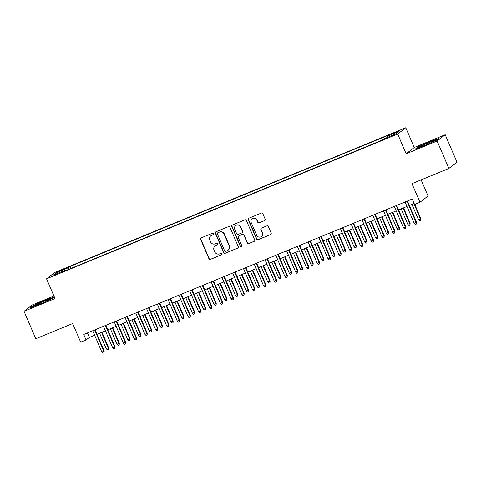 <?xml version="1.0" encoding="UTF-8"?>
<svg xmlns="http://www.w3.org/2000/svg" width="481" height="481" viewBox="0 0 481 481"><rect width="100%" height="100%" fill="white"/><g stroke="black" fill="none" stroke-linecap="round" stroke-linejoin="round"><path stroke-width="0.72" d="M213.522 233.682A0.824 0.8 -127.9 0 0 212.458 233.237L201.226 237.867A1.172 1.142 -127.9 0 0 200.631 239.376L208.934 258.754A1.172 1.142 -127.9 0 0 210.456 259.397L221.687 254.762A0.824 0.8 -127.9 0 0 222.102 253.703A0.824 0.8 -127.9 0 0 221.044 253.259L219.589 253.854A3.752 3.65 -127.9 0 1 214.73 251.803L214.033 250.192A3.752 3.65 -127.9 0 1 215.945 245.352L217.394 244.751A0.824 0.8 -127.9 0 0 217.815 243.693A0.824 0.8 -127.9 0 0 216.751 243.248L215.296 243.843A3.752 3.65 -127.9 0 1 210.437 241.793L209.746 240.181A3.752 3.65 -127.9 0 1 211.652 235.341L213.107 234.74A0.824 0.8 -127.9 0 0 213.522 233.682M396.609 131.734L392.394 133.784L399.428 130.772L396.609 131.734M264.58 220.677A1.172 1.142 -127.9 0 0 265.181 219.162L262.848 213.726A1.172 1.142 -127.9 0 0 261.333 213.089L248.857 218.23A1.172 1.142 -127.9 0 0 248.256 219.745L256.565 239.117A1.172 1.142 -127.9 0 0 258.081 239.76L270.556 234.614A1.172 1.142 -127.9 0 0 271.152 233.105L268.338 226.539A1.172 1.142 -127.9 0 0 266.823 225.896L261.484 228.096A1.172 1.142 -127.9 0 0 260.888 229.611L262.283 232.864A3.139 3.054 -127.9 0 1 261.381 236.508A3.139 3.054 -127.9 0 1 256.626 235.197L251.16 222.444A3.139 3.054 -127.9 0 1 252.056 218.801A3.139 3.054 -127.9 0 1 256.812 220.112L257.726 222.24A1.172 1.142 -127.9 0 0 259.241 222.877L264.803 220.508A1.172 1.142 -127.9 0 0 264.947 220.436M53.938 296.031L32.137 305.02L24.05 311.315L35.798 338.732L72.691 323.527L80.682 342.165L86.069 339.947L83.718 334.463L412.229 199.032L414.58 204.515L419.961 202.297L428.048 195.995L421.14 179.876M437.115 141.029L445.202 134.728L414.231 147.499L406.144 153.794L437.115 141.029L448.863 168.446L411.97 183.652L419.961 202.297M406.144 153.794L397.685 134.055L46.555 278.812L54.642 272.511L405.772 127.754L397.685 134.055M24.05 311.315L55.014 298.551L46.555 278.812M229.966 227.285A1.172 1.142 -127.9 0 0 228.451 226.641L215.975 231.788A1.172 1.142 -127.9 0 0 215.38 233.297L223.683 252.675A1.172 1.142 -127.9 0 0 225.204 253.313L237.68 248.172A1.172 1.142 -127.9 0 0 238.275 246.657L229.966 227.285M232.413 225.006L244.889 219.865A1.172 1.142 -127.9 0 1 246.41 220.508L254.714 239.881A1.172 1.142 -127.9 0 1 254.118 241.396L248.779 243.596A1.172 1.142 -127.9 0 1 247.258 242.953L243.891 235.095A1.172 1.142 -127.9 0 0 242.376 234.457L238.835 235.918A1.172 1.142 -127.9 0 0 238.233 237.428L241.745 245.611A0.824 0.8 -127.9 0 1 241.504 246.561A0.824 0.8 -127.9 0 1 240.26 246.218L231.818 226.521A1.172 1.142 -127.9 0 1 232.413 225.006M445.202 134.728L456.95 162.145L448.863 168.446M60.149 270.947L66.606 267.983L61.508 269.889L57.425 271.879L60.149 270.947M387.458 137.398L387.235 136.273L388.762 135.083L69.949 266.516L68.416 267.707L68.741 269.354M387.235 136.273L399.08 131.385L395.761 133.977L383.91 138.859L382.383 140.049L63.564 271.488L65.091 270.292L53.247 275.18L56.566 272.595L68.416 267.707M414.231 147.499L405.772 127.754M86.069 339.947L89.346 337.397L94.619 335.221M97.006 334.235L105.393 330.778M107.774 329.798L116.161 326.34M118.548 325.354L126.936 321.897M129.317 320.917L137.704 317.46M140.091 316.474L148.473 313.017M150.86 312.037L159.247 308.58M161.628 307.593L170.015 304.136M172.402 303.156L180.79 299.699M183.171 298.713L191.558 295.256M193.945 294.276L202.327 290.819M204.714 289.833L213.101 286.375M215.488 285.395L223.869 281.938M226.256 280.952L234.644 277.495M237.025 276.509L245.412 273.052M247.799 272.072L256.187 268.614M258.568 267.628L266.955 264.171M269.342 263.191L277.723 259.734M280.11 258.748L288.498 255.291M290.879 254.311L299.266 250.854M301.653 249.867L310.041 246.41M312.422 245.43L320.809 241.973M323.196 240.987L331.577 237.53M333.964 236.55L342.352 233.093M344.733 232.107L353.12 228.649M355.507 227.669L363.895 224.212M366.275 223.226L374.663 219.769M377.05 218.789L385.431 215.332M387.818 214.346L396.206 210.888M398.587 209.908L406.974 206.451M409.361 205.465L414.141 203.493M87.434 332.93L89.346 337.397M70.797 268.506L69.949 266.516M65.416 270.725L65.091 270.292M57.75 273.322L56.566 272.595M39.658 304.293L51.275 299.056L53.71 297.162L44.529 300.499L32.918 305.73L30.483 307.63L39.658 304.293M438.768 138.42L429.587 141.757L417.977 146.988L415.542 148.882L424.717 145.545L436.327 140.314L438.768 138.42M33.051 306.042L32.918 305.73M418.109 147.294L417.977 146.988M213.39 234.542A0.824 0.8 -127.9 0 1 213.323 234.572L211.868 235.173A3.752 3.65 -127.9 0 0 211.039 235.654L210.822 235.822M215.115 245.833L215.332 245.665A3.752 3.65 -127.9 0 1 216.161 245.184L217.616 244.582A0.824 0.8 -127.9 0 0 217.683 244.552M201.082 237.939A1.172 1.142 -127.9 0 0 200.848 239.207L209.157 258.586A1.172 1.142 -127.9 0 0 210.672 259.223L221.903 254.593A0.824 0.8 -127.9 0 0 221.969 254.563M215.831 231.86A1.172 1.142 -127.9 0 0 215.596 233.129L223.899 252.507A1.172 1.142 -127.9 0 0 225.421 253.144L237.897 248.004A1.172 1.142 -127.9 0 0 238.041 247.931M217.785 232.816A0.824 0.8 -127.9 0 0 217.364 233.874L224.657 250.878A0.824 0.8 -127.9 0 0 225.721 251.329L227.254 250.697A3.752 3.65 -127.9 0 0 229.16 245.857L224.176 234.229A3.752 3.65 -127.9 0 0 219.318 232.179L218.001 232.642A0.824 0.8 -127.9 0 0 217.821 232.75L217.604 232.918M228.084 250.216L228.301 250.042A3.752 3.65 -127.9 0 0 229.377 245.689L229.16 245.857M218.001 232.642L219.534 232.01A3.752 3.65 -127.9 0 1 224.393 234.061L229.377 245.689M238.57 236.069L238.792 235.894A1.172 1.142 -127.9 0 1 239.051 235.744L242.592 234.283A1.172 1.142 -127.9 0 1 244.114 234.926L247.481 242.785A1.172 1.142 -127.9 0 0 248.996 243.428L254.335 241.221A1.172 1.142 -127.9 0 0 254.479 241.149M232.269 225.078A1.172 1.142 -127.9 0 0 232.04 226.353L240.482 246.05A0.824 0.8 -127.9 0 0 241.606 246.47M240.398 226.942A3.139 3.054 -127.9 0 0 235.642 225.631A3.139 3.054 -127.9 0 0 234.74 229.275L236.67 233.766A1.172 1.142 -127.9 0 0 238.185 234.409L241.727 232.948A1.172 1.142 -127.9 0 0 242.322 231.439L240.614 226.773A3.139 3.054 -127.9 0 0 235.858 225.463L235.642 225.631M241.985 232.798L242.208 232.63A1.172 1.142 -127.9 0 0 242.544 231.265L242.322 231.439M240.614 226.773L242.544 231.265M252.056 218.801L252.278 218.633A3.139 3.054 -127.9 0 1 257.034 219.943L257.942 222.066A1.172 1.142 -127.9 0 0 259.463 222.709L264.803 220.508M261.381 236.508L261.598 236.339A3.139 3.054 -127.9 0 0 262.5 232.696L262.283 232.864M261.339 228.168A1.172 1.142 -127.9 0 0 261.105 229.443L262.5 232.696M248.713 218.302A1.172 1.142 -127.9 0 0 248.479 219.57L256.782 238.949A1.172 1.142 -127.9 0 0 258.303 239.592L270.779 234.445A1.172 1.142 -127.9 0 0 270.923 234.373M108.544 347.553L108.417 349.398L107.341 349.837L106.211 348.659L108.544 347.553L101.96 332.197M108.417 349.398L108.153 347.859L101.515 332.377M106.211 348.659L99.573 333.177M94.649 329.96L103.782 351.262L104.173 350.956L104.046 352.801L103.782 351.262L101.84 352.062L92.707 330.76M104.173 350.956L95.094 329.774M104.046 352.801L102.97 353.246L101.84 352.062M44.859 301.948A7.768 0.469 -23.2 0 0 49.309 299.615A7.768 0.469 -23.2 0 0 43.609 301.509A7.768 0.469 -23.2 0 0 35.107 305.706A7.768 0.469 -23.2 0 0 40.771 303.721A7.768 0.469 -23.2 0 0 44.054 302.315M31.475 307.269L33.297 305.85L44.547 300.775L53.018 297.697M429.918 143.206A7.768 0.469 -23.2 0 0 432.599 141.925A7.768 0.469 -23.2 0 0 434.367 140.873A7.768 0.469 -23.2 0 0 430.038 142.208A7.768 0.469 -23.2 0 0 421.897 145.815A7.768 0.469 -23.2 0 0 420.166 146.958A7.768 0.469 -23.2 0 0 429.112 143.566M416.534 148.527L418.356 147.102L429.605 142.033L438.077 138.955M119.312 343.115L119.192 344.955L118.11 345.4L116.985 344.222L119.312 343.115L112.728 327.753M119.192 344.955L118.921 343.422L112.283 327.94M116.985 344.222L110.347 328.739M130.086 338.672L129.96 340.518L128.884 340.957L127.754 339.778L130.086 338.672L123.503 323.316M129.96 340.518L129.69 338.979L123.058 323.497M127.754 339.778L121.116 324.296M140.855 334.235L140.729 336.075L139.652 336.52L138.522 335.341L140.855 334.235L134.271 318.873M140.729 336.075L140.464 334.542L133.826 319.059M138.522 335.341L131.89 319.859M151.629 329.792L151.503 331.637L150.427 332.076L149.296 330.898L151.629 329.792L145.046 314.43M151.503 331.637L151.232 330.098L144.601 314.616M149.296 330.898L142.659 315.416M105.417 325.517L114.55 346.825L114.941 346.518L114.815 348.358L114.55 346.825L112.614 347.625L103.481 326.316M114.941 346.518L105.862 325.336M114.815 348.358L113.738 348.803L112.614 347.625M116.192 321.08L125.319 342.382L125.715 342.075L125.589 343.921L125.319 342.382L123.383 343.181L114.25 321.879M125.715 342.075L116.636 320.893M125.589 343.921L124.513 344.366L123.383 343.181M126.96 316.636L136.093 337.945L136.484 337.638L136.357 339.478L136.093 337.945L134.151 338.744L125.018 317.436M136.484 337.638L127.405 316.456M136.357 339.478L135.281 339.923L134.151 338.744M137.728 312.199L146.861 333.501L147.258 333.195L147.132 335.041L146.861 333.501L144.925 334.301L135.792 312.999M147.258 333.195L138.179 312.013M147.132 335.041L146.056 335.479L144.925 334.301M162.398 325.354L162.271 327.194L161.195 327.639L160.065 326.461L162.398 325.354L155.814 309.992M162.271 327.194L162.007 325.661L155.369 310.179M160.065 326.461L153.427 310.973M148.503 307.756L157.636 329.064L158.027 328.757L157.9 330.597L157.636 329.064L155.694 329.864L146.561 308.555M158.027 328.757L148.948 307.575M157.9 330.597L156.824 331.042L155.694 329.864M173.166 320.911L173.046 322.751L171.964 323.196L170.839 322.017L173.166 320.911L166.588 305.549M173.046 322.751L172.775 321.218L166.137 305.736M170.839 322.017L164.201 306.535M159.271 303.319L168.404 324.621L168.795 324.314L168.675 326.16L168.404 324.621L166.468 325.421L157.335 304.112M168.795 324.314L159.716 303.132M168.675 326.16L167.592 326.599L166.468 325.421M183.94 316.474L183.814 318.314L182.738 318.759L181.608 317.58L183.94 316.474L177.357 301.112M183.814 318.314L183.544 316.781L176.912 301.292M181.608 317.58L174.97 302.092M170.046 298.875L179.172 320.184L179.569 319.877L179.443 321.717L179.172 320.184L177.236 320.983L168.103 299.675M179.569 319.877L170.49 298.689M179.443 321.717L178.367 322.162L177.236 320.983M194.709 312.031L194.583 313.871L193.506 314.315L192.376 313.137L194.709 312.031L188.125 296.669M194.583 313.871L194.318 312.337L187.68 296.855M192.376 313.137L185.744 297.655M180.814 294.432L189.947 315.74L190.338 315.434L190.211 317.28L189.947 315.74L188.005 316.54L178.878 295.232M190.338 315.434L181.259 294.252M190.211 317.28L189.135 317.719L188.005 316.54M205.483 307.593L205.357 309.433L204.281 309.878L203.15 308.694L205.483 307.593L198.9 292.232M205.357 309.433L205.086 307.9L198.455 292.412M203.15 308.694L196.513 293.212M191.582 289.995L200.715 311.303L201.112 310.997L200.986 312.836L200.715 311.303L198.779 312.103L189.646 290.795M201.112 310.997L192.033 289.809M200.986 312.836L199.91 313.281L198.779 312.103M216.252 303.15L216.125 304.99L215.049 305.435L213.919 304.257L216.252 303.15L209.668 287.788M216.125 304.99L215.861 303.457L209.223 287.975M213.919 304.257L207.287 288.774M202.357 285.552L211.49 306.86L211.88 306.553L211.754 308.393L211.49 306.86L209.548 307.66L200.415 286.351M211.88 306.553L202.802 285.371M211.754 308.393L210.678 308.838L209.548 307.66M227.026 298.713L226.9 300.553L225.817 300.998L224.693 299.813L227.026 298.713L220.442 283.351M226.9 300.553L226.629 299.014L219.991 283.531M224.693 299.813L218.055 284.331M213.125 281.114L222.258 302.423L222.649 302.116L222.529 303.956L222.258 302.423L220.322 303.222L211.189 281.914M222.649 302.116L213.57 280.928M222.529 303.956L221.446 304.401L220.322 303.222M237.794 294.27L237.668 296.11L236.592 296.555L235.462 295.376L237.794 294.27L231.211 278.908M237.668 296.11L237.404 294.576L230.766 279.094M235.462 295.376L228.824 279.894M223.899 276.671L233.026 297.979L233.423 297.673L233.297 299.513L233.026 297.979L231.09 298.779L221.957 277.471M233.423 297.673L224.344 276.491M233.297 299.513L232.221 299.958L231.09 298.779M234.668 272.234L243.801 293.542L244.192 293.236L244.065 295.075L243.801 293.542L241.859 294.336L232.732 273.034M244.192 293.236L235.113 272.048M244.065 295.075L242.989 295.52L241.859 294.336M245.436 267.791L254.569 289.099L254.966 288.792L254.84 290.632L254.569 289.099L252.633 289.899L243.5 268.59M254.966 288.792L245.887 267.61M254.84 290.632L253.764 291.077L252.633 289.899M248.563 289.827L248.436 291.672L247.36 292.117L246.23 290.933L248.563 289.827L241.979 274.471M248.436 291.672L248.172 290.133L241.534 274.651M246.23 290.933L239.598 275.451M259.337 285.389L259.211 287.229L258.135 287.674L257.004 286.496L259.337 285.389L252.753 270.027M259.211 287.229L258.94 285.696L252.309 270.214M257.004 286.496L250.367 271.013M270.106 280.946L269.979 282.792L268.903 283.237L267.773 282.052L270.106 280.946L263.522 265.59M269.979 282.792L269.715 281.253L263.077 265.771M267.773 282.052L261.141 266.57M256.211 263.354L265.344 284.656L265.734 284.355L265.608 286.195L265.344 284.656L263.402 285.455L254.269 264.153M265.734 284.355L256.656 263.167M265.608 286.195L264.532 286.64L263.402 285.455M280.88 276.509L280.754 278.349L279.677 278.794L278.547 277.615L280.88 276.509L274.296 261.147M280.754 278.349L280.483 276.815L273.845 261.333M278.547 277.615L271.909 262.133M266.979 258.91L276.112 280.219L276.509 279.912L276.383 281.752L276.112 280.219L274.176 281.018L265.043 259.71M276.509 279.912L267.424 258.73M276.383 281.752L275.3 282.197L274.176 281.018M291.648 272.066L291.522 273.911L290.446 274.35L289.315 273.172L291.648 272.066L285.065 256.71M291.522 273.911L291.258 272.372L284.62 256.89M289.315 273.172L282.678 257.69M277.753 254.473L286.886 275.775L287.277 275.469L287.151 277.315L286.886 275.775L284.944 276.575L275.811 255.273M287.277 275.469L278.198 254.287M287.151 277.315L286.075 277.759L284.944 276.575M302.417 267.628L302.29 269.468L301.214 269.913L300.09 268.735L302.417 267.628L295.833 252.266M302.29 269.468L302.026 267.935L295.388 252.453M300.09 268.735L293.452 253.253M288.522 250.03L297.655 271.338L298.046 271.031L297.919 272.871L297.655 271.338L295.713 272.138L286.586 250.829M298.046 271.031L288.967 249.849M297.919 272.871L296.843 273.316L295.713 272.138M313.191 263.185L313.065 265.031L311.989 265.47L310.858 264.291L313.191 263.185L306.607 247.829M313.065 265.031L312.794 263.492L306.163 248.01M310.858 264.291L304.22 248.809M299.296 245.593L308.423 266.895L308.82 266.588L308.694 268.434L308.423 266.895L306.487 267.695L297.354 246.392M308.82 266.588L299.741 245.406M308.694 268.434L307.618 268.879L306.487 267.695M323.96 258.748L323.833 260.588L322.757 261.033L321.627 259.854L323.96 258.748L317.376 243.386M323.833 260.588L323.569 259.055L316.931 243.572M321.627 259.854L314.995 244.372M310.065 241.149L319.198 262.458L319.588 262.151L319.462 263.991L319.198 262.458L317.256 263.257L308.123 241.949M319.588 262.151L310.51 240.969M319.462 263.991L318.386 264.436L317.256 263.257M334.734 254.305L334.608 256.151L333.531 256.589L332.401 255.411L334.734 254.305L328.15 238.949M334.608 256.151L334.337 254.611L327.705 239.129M332.401 255.411L325.763 239.929M320.833 236.712L329.966 258.014L330.363 257.708L330.237 259.554L329.966 258.014L328.03 258.814L318.897 237.512M330.363 257.708L321.278 236.526M330.237 259.554L329.16 259.999L328.03 258.814M345.502 249.867L345.376 251.707L344.3 252.152L343.169 250.974L345.502 249.867L338.919 234.506M345.376 251.707L345.111 250.174L338.474 234.692M343.169 250.974L336.532 235.486M331.607 232.269L340.74 253.577L341.131 253.271L341.005 255.11L340.74 253.577L338.798 254.377L329.665 233.069M341.131 253.271L332.052 232.089M341.005 255.11L339.929 255.555L338.798 254.377M356.271 245.424L356.15 247.264L355.068 247.709L353.944 246.531L356.271 245.424L349.687 230.062M356.15 247.264L355.88 245.731L349.242 230.249M353.944 246.531L347.306 231.048M367.045 240.987L366.919 242.827L365.843 243.272L364.712 242.093L367.045 240.987L360.461 225.625M366.919 242.827L366.648 241.294L360.016 225.805M364.712 242.093L358.074 226.605M377.813 236.544L377.687 238.384L376.611 238.829L375.481 237.65L377.813 236.544L371.23 221.182M377.687 238.384L377.423 236.85L370.785 221.368M375.481 237.65L368.849 222.168M342.376 227.832L351.509 249.134L351.9 248.827L351.773 250.673L351.509 249.134L349.573 249.934L340.44 228.631M351.9 248.827L342.821 227.645M351.773 250.673L350.697 251.112L349.573 249.934M353.15 223.388L362.277 244.697L362.674 244.39L362.548 246.23L362.277 244.697L360.341 245.496L351.208 224.188M362.674 244.39L353.595 223.202M362.548 246.23L361.471 246.675L360.341 245.496M363.919 218.951L373.052 240.253L373.442 239.947L373.316 241.793L373.052 240.253L371.11 241.053L361.983 219.745M373.442 239.947L364.364 218.765M373.316 241.793L372.24 242.232L371.11 241.053M388.588 232.107L388.462 233.946L387.385 234.391L386.255 233.207L388.588 232.107L382.004 216.745M388.462 233.946L388.191 232.413L381.559 216.925M386.255 233.207L379.617 217.725M374.687 214.508L383.82 235.816L384.217 235.51L384.091 237.349L383.82 235.816L381.884 236.616L372.751 215.308M384.217 235.51L375.138 214.322M384.091 237.349L383.014 237.794L381.884 236.616M399.356 227.663L399.23 229.503L398.154 229.948L397.023 228.77L399.356 227.663L392.773 212.301M399.23 229.503L398.965 227.97L392.328 212.488M397.023 228.77L390.392 213.287M385.461 210.065L394.594 231.373L394.985 231.066L394.859 232.906L394.594 231.373L392.652 232.173L383.519 210.864M394.985 231.066L385.906 209.884M394.859 232.906L393.783 233.351L392.652 232.173M410.131 223.226L410.004 225.066L408.922 225.511L407.798 224.326L410.131 223.226L403.547 207.864M410.004 225.066L409.734 223.527L403.096 208.045M407.798 224.326L401.16 208.844M396.23 205.627L405.363 226.936L405.754 226.629L405.633 228.469L405.363 226.936L403.427 227.735L394.294 206.427M405.754 226.629L396.675 205.441M405.633 228.469L404.551 228.914L403.427 227.735M420.899 218.783L420.773 220.623L419.697 221.068L418.566 219.889L420.899 218.783L414.754 204.443M420.773 220.623L420.502 219.089L413.87 203.607M418.566 219.889L411.928 204.407M407.004 201.184L416.131 222.493L416.528 222.186L416.402 224.026L416.131 222.493L414.195 223.292L405.062 201.984M416.528 222.186L407.449 201.004M416.402 224.026L415.325 224.471L414.195 223.292M61.688 270.316L61.508 269.889M64.045 269.318L63.877 268.915"/></g></svg>

